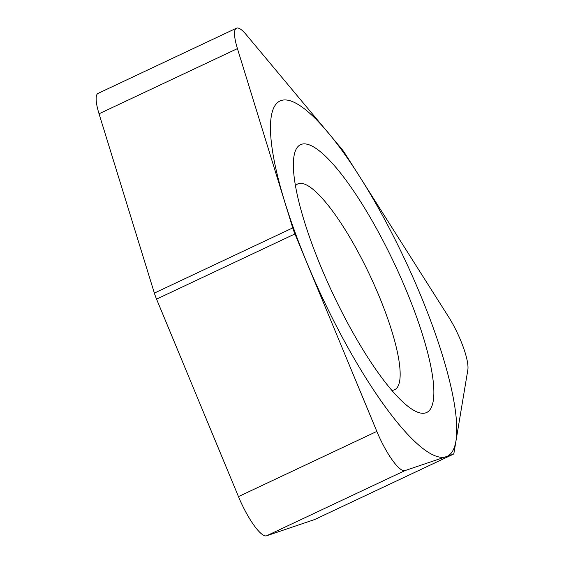 <?xml version="1.0" encoding="UTF-8"?>
<svg xmlns="http://www.w3.org/2000/svg" width="564" height="564" viewBox="0 0 564 564"><rect width="100%" height="100%" fill="white"/><g stroke="black" fill="none" stroke-linecap="round" stroke-linejoin="round"><path stroke-width="0.85" d="M453.019 454.351L404.952 470.609L453.019 454.351A19.782 4.575 64.8 0 0 454.013 452.765A19.782 4.575 -115.2 0 1 453.132 454.302A19.782 4.575 -115.2 0 1 453.019 454.351L314.634 519.543A19.782 4.575 64.8 0 0 314.747 519.493A19.782 4.575 64.8 0 0 314.853 519.437M404.952 470.609A39.558 9.151 64.8 0 1 376.837 431.411L294.944 233.933L376.837 431.411A39.558 9.151 64.8 0 0 404.952 470.609L266.56 535.8L314.634 519.543M294.944 233.933A19.782 4.575 -115.2 0 1 292.751 227.905L237.43 48.603L292.751 227.905A19.782 4.575 64.8 0 0 294.944 233.933L156.559 299.124A19.782 4.575 64.8 0 1 154.36 293.097L99.038 113.794A39.558 9.151 -115.2 0 1 98.058 93.391L236.443 28.2A39.558 9.151 64.8 0 0 237.43 48.603L99.038 113.794M237.43 48.603A39.558 9.151 64.8 0 1 246.172 34.608L341.89 149.199L246.172 34.608A39.558 9.151 64.8 0 0 236.443 28.2M341.89 149.199A19.782 4.575 -115.2 0 1 345.076 153.641L448.465 316.686L345.076 153.641A19.782 4.575 64.8 0 0 341.89 149.199M467.838 369.885A39.558 9.151 64.8 0 0 448.465 316.686A39.558 9.151 64.8 0 1 467.838 369.885L454.013 452.765L467.838 369.885M342.277 312.816A147.987 34.249 -115.2 0 1 293.386 162.658A147.987 34.249 -115.2 0 1 384.958 244.452A147.987 34.249 -115.2 0 1 432.609 376.646A147.987 34.249 -115.2 0 1 408.315 406.63A147.987 34.249 -115.2 0 1 342.277 312.816M266.56 535.8A39.558 9.151 -115.2 0 1 238.452 496.602L156.559 299.124M391.804 390.33A113.731 26.318 64.8 0 0 394.673 389.717A113.731 26.318 64.8 0 0 362.61 260.568A113.731 26.318 -115.2 0 0 297.743 183.949A113.731 26.318 -115.2 0 0 295.444 185.775M391.924 233.292A196.307 45.43 64.8 0 0 274.816 105.842A196.307 45.43 64.8 0 0 335.305 323.969A196.307 45.43 64.8 0 0 452.42 451.426A196.307 45.43 64.8 0 0 391.924 233.292M292.751 227.905L154.36 293.097M376.837 431.411L238.452 496.602M453.132 454.302L314.747 519.493"/></g></svg>
